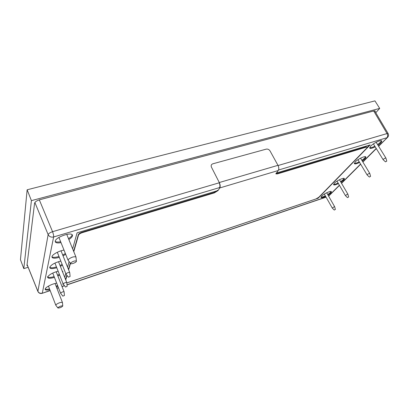 <?xml version="1.0" encoding="UTF-8"?>
<svg xmlns="http://www.w3.org/2000/svg" width="409" height="409" viewBox="0 0 409 409"><rect width="100%" height="100%" fill="white"/><g stroke="black" fill="none" stroke-linecap="round" stroke-linejoin="round"><path stroke-width="0.61" d="M378.529 146.131L387.65 137.296C388.647 136.146 388.811 134.919 388.141 133.605L387.052 133.559L278.074 165.527M278.519 170.016L386.929 137.736C387.844 136.58 387.885 135.19 387.052 133.559L373.688 110.977M39.32 199.863L52.556 231.688C53.4 233.979 53.758 235.742 53.64 236.969C51.115 237.486 49.285 236.699 48.144 234.613L37.884 291.459C38.778 293.176 40.215 293.795 42.188 293.314L50.128 290.472M72.633 248.846L77.081 232.839L217.348 190.758M276.182 173.104L370.16 144.914L318.105 198.242L66.836 282.936M369.445 145.129L367.313 147.312M63.257 284.143L62.776 284.306L62.991 283.544M318.105 198.242L317.946 197.956M365.503 156.729C365.232 157.644 364.015 158.835 361.858 160.308M359.235 161.836C356.899 162.987 355.257 163.462 354.322 163.252M359.598 162.439C356.714 163.84 354.971 164.239 354.363 163.626L355.288 161.821C357.926 158.989 365.375 155.558 365.83 156.964C366.04 157.797 364.838 159.111 362.221 160.911M65.374 253.503L62.715 255.017M58.988 256.484C55.491 257.506 53.144 257.614 51.953 256.801M59.32 257.322C55.307 258.473 52.873 258.468 52.025 257.302L51.974 256.668C52.219 254.536 59.111 250.778 64.014 250.114M65.706 254.337L63.047 255.855M72.142 234.73C72.02 235.891 70.803 237.194 68.487 238.646M60.65 241.724C57.935 242.251 56.12 242.133 55.21 241.366M60.997 242.603C57.848 243.202 55.946 242.966 55.302 241.893L55.241 241.131C55.639 237.184 71.468 231.663 72.408 235.093C72.782 236.3 71.595 237.772 68.84 239.516M381.346 140.716C381.096 141.698 379.833 142.986 377.563 144.571M374.828 146.207C372.364 147.455 370.636 147.956 369.644 147.721M375.211 146.831C372.19 148.334 370.355 148.758 369.7 148.104L370.759 146.049C373.586 143.012 381.183 139.489 381.684 140.967C381.919 141.862 380.677 143.273 377.952 145.195M331.055 191.504C330.743 192.286 329.623 193.293 327.696 194.526M325.324 195.839C323.263 196.816 321.811 197.23 320.978 197.087M325.646 196.402C323.049 197.603 321.5 197.951 320.988 197.445L321.668 196.105C323.897 193.697 331.009 190.476 331.367 191.709C331.52 192.414 330.406 193.539 328.018 195.088M344.035 178.406C343.739 179.234 342.584 180.313 340.569 181.632M338.105 183.022C335.937 184.06 334.419 184.495 333.545 184.326M338.442 183.6C335.738 184.873 334.112 185.241 333.57 184.694L334.337 183.191C336.719 180.62 343.959 177.322 344.352 178.621C344.526 179.372 343.376 180.568 340.907 182.209M62.122 264.378L60.046 265.513M56.457 266.924C53.114 267.921 50.874 268.059 49.734 267.338M56.774 267.737C52.909 268.866 50.583 268.897 49.791 267.823L49.745 267.266C51.191 264.689 54.878 262.629 60.813 261.08M65.21 261.274L65.522 262.046M62.444 265.185L60.363 266.32M62.577 271.218L62.449 271.591M59.351 274.291L57.577 275.231M54.116 276.596C50.394 277.701 48.16 277.762 47.418 276.77M54.423 277.384C50.696 278.488 48.466 278.549 47.725 277.568L47.684 277.067C48.998 274.72 52.48 272.762 58.129 271.182M62.229 271.034L62.843 271.535L62.761 272.379M59.658 275.073L57.884 276.014M57.551 285.41L56.151 286.305M49.535 288.928C47.372 289.429 45.92 289.46 45.174 289.025M49.826 289.684C47.199 290.283 45.66 290.216 45.2 289.48L45.164 289.056C45.327 287.271 52.388 283.667 56.682 283.186M57.843 286.162L56.442 287.057M64.719 277.328L65.767 273.555M67.551 267.133L69.095 261.566M328.626 196.151L339.48 185.389M58.17 307.445L57.914 308.003C59.847 308.038 61.468 307.369 62.766 306.004C61.785 305.63 60.256 306.111 58.17 307.445M62.766 306.004L62.439 302.491C60.951 302.077 58.865 302.747 56.181 304.506L55.793 305.216L57.899 307.982M370.569 176.345L369.777 173.436L368.979 173.554C367.829 174.101 367.21 174.566 367.124 174.96L369.337 177.051L370.569 176.345L369.337 177.051M64.433 295.482L64.09 291.847C63.574 291.586 62.613 291.827 61.212 292.583L60.614 293.268L62.817 296.147L64.433 295.482L62.817 296.147M70.972 262.711L70.66 263.554C71.294 264.485 76.703 262.266 76.411 261.198C75.256 260.548 73.441 261.049 70.972 262.711M76.411 261.198L75.972 257.056C74.177 256.32 71.713 257.036 68.569 259.209L68.088 260.267L70.634 263.519M386.776 161.11L385.927 158.089L385.13 158.191C383.908 158.774 383.248 159.28 383.151 159.714L385.488 161.862L386.776 161.11L385.488 161.862M348.626 196.98L347.906 194.219L347.113 194.352L345.416 195.609L347.471 197.619L348.626 196.98L347.471 197.619M335.365 209.444L334.69 206.78L333.902 206.918L332.297 208.089L334.255 210.052L335.365 209.444L334.255 210.052M67.158 286.341L66.795 282.583C66.258 282.287 65.266 282.532 63.814 283.314L63.19 284.05L65.486 287.026L67.158 286.341L65.486 287.026M70.103 276.453L69.719 272.563C69.157 272.236 68.129 272.481 66.631 273.289L65.977 274.086L68.369 277.164L70.103 276.453L68.369 277.164M27.669 266.111L26.953 265.487L34.576 203.247C35.031 201.841 36.713 200.681 39.627 199.776L373.969 110.905L375.257 111.008L375.15 111.677M27.142 189.791L31.411 200.63L379.705 108.4L374.941 100.88L27.142 189.791L20.45 259.679L23.799 268.631L28.139 267.266M375.764 112.715L379.705 108.4M31.411 200.63L23.799 268.631M66.836 282.9L315.917 198.968L318.795 197.271L366.873 147.976L367.292 147.148L366.28 147.138L277.384 173.902L275.917 173.866L278.227 170.522C279.045 169.147 278.964 167.419 277.972 165.328L270.042 150.936C269.071 149.474 267.808 148.871 266.249 149.132L212.818 163.81C211.264 164.418 210.814 165.543 211.463 167.189L219.29 182.532C220.282 184.75 220.441 186.555 219.771 187.946L218.033 190.584L214.377 192.874L82.291 232.644C80.225 233.35 78.968 234.168 78.513 235.103L73.789 251.688M367.292 147.148L366.081 146.816L277.184 173.549L275.886 173.651M218.033 190.584L217.839 190.205L214.188 192.491L82.107 232.21C80.046 232.91 78.784 233.728 78.334 234.669L73.62 251.274M70.271 263.064L68.467 269.424M66.831 275.191L65.593 279.546M70.476 263.319L68.625 269.817M67.025 275.436L65.747 279.925M219.147 182.751C220.032 184.725 220.175 186.33 219.577 187.562L219.771 187.946L278.227 170.522M219.178 182.808L52.556 231.688C50.067 232.557 48.594 233.534 48.144 234.613L34.893 202.511M27.076 264.495L37.863 291.264C38.773 292.997 40.256 293.616 42.311 293.12L53.64 236.969L219.577 187.562M56.882 288.187L58.426 287.665M61.979 286.464L64.412 285.635M67.01 284.761L326.024 197.066M328.565 196.044L339.388 185.231M341.459 183.16L360.574 164.065M362.788 161.852L376.208 148.447M317.962 197.982L318.555 197.782M277.184 173.549L277.384 173.902M366.081 146.816L366.28 147.138M78.334 234.669L78.513 235.103M82.107 232.21L82.291 232.644M219.29 182.532L277.972 165.328M214.188 192.491L214.377 192.874M326.08 197.169L67.02 284.904M64.504 285.758L62.03 286.591M58.477 287.798L56.933 288.319M50.179 290.61L42.209 293.309M37.873 291.433L27.06 264.597M328.637 196.167L328.902 195.942M341.551 183.319L360.677 164.229M362.89 162.02L376.311 148.62M378.637 146.299L387.574 137.378M374.629 110.793L388.141 133.605M48.451 286.106L55.793 305.216M55.057 283.493L62.439 302.491M357.952 159.694L367.124 174.96M360.564 158.165L369.777 173.436M52.741 273.064L60.614 293.268M56.197 271.704L64.09 291.847M58.927 237.435L68.073 260.231M66.754 234.377L75.972 257.056M373.402 143.896L383.151 159.714M376.137 142.26L385.927 158.089M337.001 181.115L345.416 195.609M339.46 179.725L347.906 194.219M324.322 194.076L332.297 208.089M326.694 192.762L334.69 206.78M54.944 263.074L63.19 284.05M58.523 261.668L66.795 282.583M57.316 252.266L65.977 274.086M61.033 250.814L69.719 272.563"/></g></svg>
